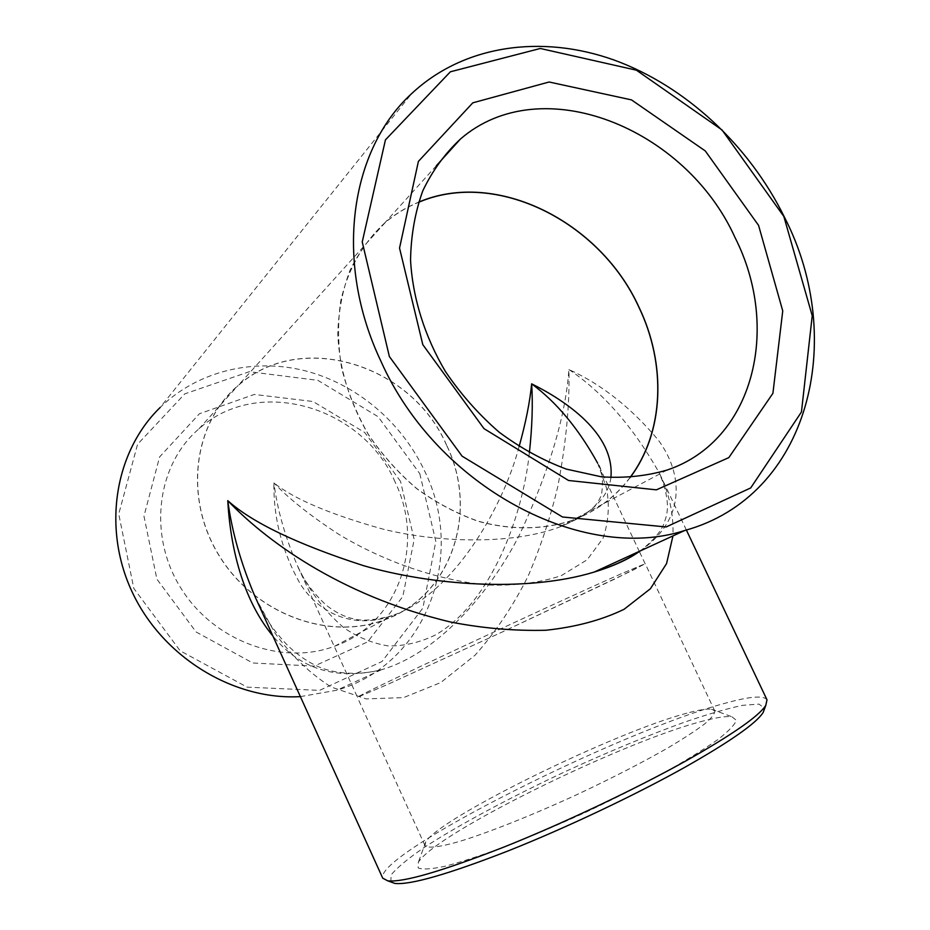 <?xml version="1.0" encoding="UTF-8"?>
<svg xmlns="http://www.w3.org/2000/svg" width="930" height="930" viewBox="0 0 930 930"><rect width="100%" height="100%" fill="white"/><g stroke="black" fill="none" stroke-linecap="round" stroke-linejoin="round"><path stroke-width="0.7" stroke-dasharray="4.65 3.49" d="M767.006 699.837C763.914 695.315 750.429 696.314 726.551 702.859C622.775 729.911 374.43 854.159 382.742 878.199M640.317 550.897C687.142 518.37 682.376 472.975 658.545 440.39C631.389 407.886 601.501 384.264 568.893 369.524C565.696 416.001 549.258 471.045 519.579 534.657C488.494 595.816 435.926 653.906 381.428 669.751L381.358 669.774C356.795 675.866 334.591 673.32 320.129 667.415C308.562 662.66 297.379 654.964 286.568 644.351C268.096 624.169 264.608 615.672 255.355 597.351L274.966 633.051C290.846 655.197 309.562 673.169 331.115 687.003L366.199 698.907L403.562 697.605L440.692 682.585L475.032 655.231C495.853 631.772 513.616 605.256 528.333 575.67C541.144 545.503 551.013 515.546 557.953 485.797C566.196 441.983 569.846 403.236 568.893 369.524C602.919 392.367 632.993 426.742 659.114 472.638L659.126 472.649C669.158 492.853 673.773 513.941 672.96 535.913M629.982 477.543C614.974 497.457 595.444 511.826 571.415 520.626C542.841 529.786 510.733 530.158 478.322 521.219C456.851 513.616 436.391 502.781 416.942 488.715C398.47 472.986 382.323 454.968 368.513 434.647C356.353 413.385 347.401 391.239 341.659 368.21C337.904 345.123 337.59 322.71 340.74 300.983C347.82 269.375 363.305 242.405 385.218 222.572C395.297 214.086 406.398 207.332 418.535 202.333M446.505 445.11C411.955 364.607 300.657 329.197 237.824 385.892C193.068 423.789 183.663 499.212 219.736 556.5C255.39 614.033 328.674 640.875 384.044 619.938C451.782 596.269 479.124 511.419 446.505 445.11M610.905 477.636C608.208 498.027 590.806 514.604 558.698 527.38L558.651 527.391C509.663 545.294 435.938 542.26 383.021 529.135C330.476 514.488 294.113 499.073 273.92 482.914C273.327 517.975 282.116 551.676 300.274 584.017C319.548 613.754 353.842 629.505 392.1 615.672L392.123 615.66C453.352 594.13 503.084 507.606 519.114 446.551M300.378 696.617L336.765 690.246C427.265 664.16 466.035 554.803 424.708 471.219C401.993 422.639 357.19 384.427 305.703 370.93C254.25 357.725 198.102 370.628 160.134 407.503L411.746 93.535M381.358 669.774C336.276 680.493 300.111 669.228 272.874 635.969M630.133 477.532C615.102 497.515 595.537 511.919 571.439 520.742C542.841 529.914 510.721 530.274 478.299 521.335C456.804 513.72 436.333 502.886 416.873 488.796C398.389 473.068 382.242 455.037 368.42 434.705C349.541 402.399 339.322 368.815 337.764 333.94C338.474 311.445 342.507 290.346 349.866 270.63C358.968 252.077 370.721 236.034 385.125 222.503C395.238 213.97 406.387 207.204 418.581 202.182M621.124 573.822C550.746 604.942 356.167 695.931 357.469 697.279L387.566 684.48L502.037 632.109L615.939 578.483L645.129 563.743L621.124 573.822M529.379 452.736C522.834 516.01 491.261 602.628 435.647 634.876C419.942 642.525 404.097 646.211 388.089 645.908C372.384 643.304 357.655 637.259 343.902 627.785C324.256 610.975 308.69 590.085 297.182 565.115C285.022 536.726 277.268 509.326 273.92 482.914C288.951 498.747 310.283 515.685 337.892 533.75C376.511 557.384 430.997 579.588 487.111 584.982C514.65 585.97 539.377 582.866 561.267 575.67L587.179 559.767L603.035 538.272C608.58 521.951 609.72 505.153 606.453 487.866L597.595 463.082L639.282 551.374M384.044 619.938L392.123 615.66C374.976 620.217 362.119 621.287 353.528 618.857C344.135 616.753 334.951 612.138 326 604.988C312.375 592.189 302.773 578.902 297.182 565.115L357.469 697.279M419.79 473.672L435.833 541.353L422.883 608.069L382.021 661.497L319.571 690.386L247.182 687.165L180.164 650.802L133.815 588.423L118.738 513.999L137.57 444.284L184.779 393.867L249.287 371.709L317.886 380.347L378.115 416.71L419.79 473.672M400.539 481.403L364.746 432.52L313.015 401.504L254.297 394.448L199.439 413.745L159.6 456.932L143.964 516.173L156.903 579.158L196.091 631.97L252.751 662.985L314.212 666.113L367.583 641.921L402.806 596.548L414.175 539.481L400.539 481.403M395.134 482.112C363.119 406.852 258.215 375.034 198.95 428.846C156.717 464.814 147.556 535.215 180.955 588.248C213.97 641.514 282.429 666.043 334.719 646.176C398.691 623.681 425.417 544.027 395.134 482.112M446.574 445.086C412.002 364.514 300.623 329.092 237.755 385.834C192.963 423.766 183.559 499.224 219.654 556.547C255.332 614.114 328.662 640.968 384.067 620.031C451.852 596.351 479.217 511.442 446.574 445.086M390.763 881.931L391.193 874.816C397.11 867.655 407.968 858.634 423.766 847.753C458.734 824.91 511.209 796.871 566.521 771.017C608.941 751.533 648.466 735.188 685.096 721.959C707.835 714.205 726.993 708.66 742.559 705.335L758.973 704.103L764.681 708.369M704.138 720.773C624.855 740.582 434.926 833.699 418.326 862.354L418.151 867.911C422.336 869.724 431.264 869.178 444.935 866.295C461.28 861.982 481.391 855.391 505.292 846.521C530.821 836.5 557.616 825.096 585.691 812.309C613.567 799.126 639.573 786.013 663.706 772.993C685.91 760.461 703.929 749.348 717.762 739.652C728.806 731.061 734.979 724.598 736.293 720.239L731.933 716.786C726.516 716.019 717.251 717.344 704.138 720.773M686.852 713.182C615.544 731.84 439.832 817.702 425.766 841.871L424.975 845.51C427.509 848.602 438.972 847.265 459.35 841.487C488.297 832.676 532.088 815.296 577.379 794.406C611.917 778.166 642.165 762.623 668.1 747.778C683.55 738.583 695.745 730.62 704.673 723.889C711.555 718.018 714.926 713.717 714.786 710.985L711.485 709.241C706.846 708.648 698.628 709.962 686.852 713.182M621.205 573.787C550.769 604.93 356.074 695.966 357.376 697.314L387.485 684.527L502.037 632.109L632.342 570.497L645.222 563.696L621.205 573.787M686.375 530.03L659.126 472.649M385.218 222.572L237.824 385.892M571.415 520.626L558.651 527.391M381.428 669.751L336.765 690.246M436.31 165.773L385.125 222.503M667.112 470.045L571.439 520.742M645.129 563.743L639.363 551.537M334.719 646.176L384.067 620.031M198.95 428.846L237.755 385.834M425.766 841.871L418.326 862.354M711.485 709.241L731.933 716.786M714.786 710.985L645.222 563.696M424.975 845.51L357.376 697.314M558.698 527.38C595.642 512.546 597.758 502.154 601.477 495.155C603.605 479.682 602.303 468.987 597.595 463.082M639.119 551.699C654.011 540.388 662.66 529.879 665.066 520.172C669.577 508.361 667.589 492.516 659.114 472.638L659.114 472.638"/><path stroke-width="1.4" d="M672.96 535.913L666.566 563.592L650.419 588.725L624.111 609.266C601.71 620.112 575.6 627.111 545.747 630.261C514.65 631.04 483.065 628.32 450.992 622.124C337.381 595.154 263.132 537.889 227.769 500.642C232 532.1 241.196 564.336 255.355 597.351L382.742 878.199L387.798 880.861C403.388 882.489 441.959 871.271 503.514 847.23C562.976 823.515 634.586 789.582 686.34 760.67C732.317 734.665 758.799 716.251 765.774 705.417L767.006 699.837L686.375 530.03M418.535 202.333C496.143 169.028 599.92 221.712 638.701 306.819C666.519 364.223 664.183 432.427 629.982 477.543M519.114 446.551C525.671 423.092 529.856 402.178 531.658 383.846C564.568 400.202 615.009 433.287 610.905 477.636M160.134 407.503C114.576 451.678 101.777 528.926 132.897 593.549C163.843 658.231 234.453 700.476 300.378 696.617M272.874 635.969C241.998 598.664 230.245 545.538 227.769 500.642C251.995 522.486 297.077 544.108 363.014 565.51C429.672 584.982 525.438 592.956 594.2 572.066L594.27 572.043C612.428 566.463 627.785 559.418 640.317 550.897M784.571 217.434C847.718 340.45 808.809 496.434 684.724 530.507C583.25 563.464 437.1 487.692 380.835 361.038C333.568 261.504 349.947 149.742 411.746 93.535C464.093 44.617 542.132 34.34 613.94 59.985C685.852 86.13 749.382 145.685 784.571 217.434M389.368 356.527L462.082 456.165L562.487 516.987L666.147 526.95L750.708 487.936L801.451 411.978L812.227 315.735L783.827 216.434L722.017 129.944L636.422 70.192L540.295 48.476L450.387 71.784L385.45 139.849L362.235 241.951L389.368 356.527M758.578 225.397L782.746 310.911L772.911 393.309L728.829 457.618L656.394 489.843L568.532 480.485L484.007 428.649L422.801 344.658L399.54 248.066L418.395 161.402L472.789 102.835L549.119 82.003L631.505 99.894L705.289 150.939L758.578 225.397M735.026 237.534C781.142 328.406 753.637 441.076 667.112 470.045C646.478 476.079 624.6 478.346 601.477 476.834L566.417 469.127C542.969 460.373 520.533 448.051 499.131 432.171C478.752 414.478 460.873 394.285 445.482 371.593C424.603 336.311 412.56 297.647 410.549 259.993C410.99 235.302 415.082 212.238 422.79 190.813C432.427 170.736 444.959 153.496 460.373 139.105C541.039 68.983 685.573 127.782 735.026 237.534M418.581 202.182C496.236 168.946 600.001 221.677 638.782 306.784C666.601 364.188 664.287 432.38 630.133 477.532M597.595 463.082L597.595 463.082C578.588 428.707 556.617 402.295 531.658 383.846C532.948 403.946 532.193 426.917 529.379 452.736M764.681 708.369L763.146 712.496C756.241 723.296 730.434 741.396 685.712 766.797C635.376 795.022 565.87 827.979 508.001 850.962C448.086 874.281 410.386 885.093 394.913 883.43L390.763 881.931M684.724 530.507L594.2 572.066M460.373 139.105L436.31 165.773M594.27 572.043C613.056 566.324 628.006 559.546 639.119 551.699M763.146 712.496L765.774 705.417M394.913 883.43L387.798 880.861"/></g></svg>
